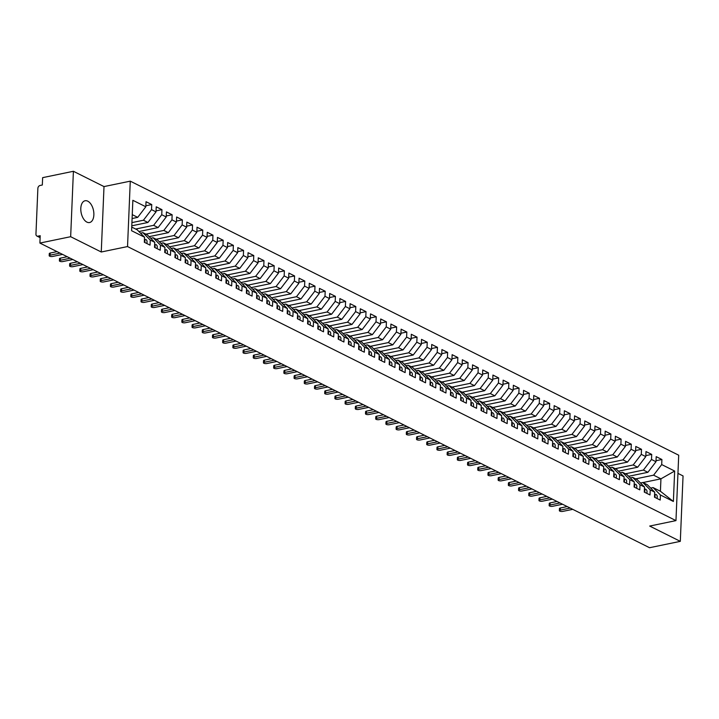 <?xml version="1.0" encoding="UTF-8"?>
<svg xmlns="http://www.w3.org/2000/svg" width="719" height="719" viewBox="0 0 719 719"><rect width="100%" height="100%" fill="white"/><g stroke="black" fill="none" stroke-linecap="round" stroke-linejoin="round"><path stroke-width="1.08" d="M86.891 222.108A11.118 6.273 78.3 0 0 89.587 222.531A11.118 6.273 78.3 0 0 93.812 212.662A11.118 6.273 78.3 0 0 87.772 201.176A11.118 6.273 78.3 0 0 85.076 200.754A11.118 6.273 78.3 0 0 80.852 210.622A11.118 6.273 78.3 0 0 86.891 222.108M73.401 171.284L70.66 236.704L101.262 252.001L104.003 186.581L73.401 171.284L42.637 177.647L42.322 185.008L40.075 185.475A2.606 1.968 -63.4 0 0 37.873 188.36L35.95 234.151A2.606 1.968 -63.4 0 0 36.894 236.048A2.606 1.968 -63.4 0 0 37.954 236.174L40.201 235.706L39.896 243.067L649.545 547.716L680.309 541.353L683.05 475.933L677.945 473.381M104.003 186.581L130.274 181.152L678.709 455.208L675.968 520.619L127.533 246.563L130.274 181.152M673.379 501.467L660.428 494.987L653.077 487.59L660.419 491.266L673.379 501.467L674.656 471.044L661.696 464.573L661.911 459.504L656.195 456.646L655.989 461.715L651.495 459.477L651.711 454.408L645.995 451.55L645.779 456.619L641.294 454.372L641.501 449.303L635.794 446.454L635.578 451.523L631.093 449.276L631.3 444.207L625.584 441.349L625.377 446.418L620.883 444.18L621.099 439.111L615.383 436.253L615.167 441.322L610.683 439.075L610.898 434.006L605.182 431.157L604.967 436.226L600.482 433.979L600.689 428.91L594.981 426.052L594.766 431.121L590.272 428.884L590.488 423.815L584.772 420.957L584.565 426.025L580.071 423.779L580.287 418.71L574.571 415.861L574.355 420.93L569.87 418.683L570.077 413.614L564.37 410.756L564.154 415.825L559.67 413.587L559.876 408.518L554.16 405.66L553.954 410.729L549.46 408.482L549.676 403.413L543.959 400.564L543.744 405.633L539.259 403.386L539.475 398.317L533.759 395.459L533.543 400.528L529.058 398.29L529.265 393.221L523.558 390.363L523.342 395.432L518.848 393.185L519.064 388.116L513.348 385.267L513.141 390.336L508.648 388.089L508.863 383.02L503.147 380.162L502.932 385.231L498.447 382.993L498.653 377.924L492.946 375.066L492.731 380.135L488.237 377.897L488.453 372.819L482.737 369.97L482.53 375.039L478.036 372.793L478.252 367.724L472.536 364.866L472.32 369.943L467.835 367.697L468.051 362.628L462.335 359.77L462.119 364.839L457.635 362.601L457.841 357.532L452.134 354.674L451.918 359.743L447.425 357.496L447.64 352.427L441.924 349.569L441.718 354.647L437.224 352.4L437.44 347.331L431.724 344.473L431.508 349.542L427.023 347.304L427.23 342.235L421.523 339.377L421.307 344.446L416.813 342.199L417.029 337.13L411.313 334.281L411.106 339.35L406.612 337.103L406.828 332.034L401.112 329.176L400.896 334.245L396.412 332.007L396.627 326.938L390.911 324.08L390.696 329.149L386.211 326.902L386.418 321.833L380.702 318.984L380.495 324.053L376.001 321.806L376.217 316.737L370.501 313.879L370.294 318.948L365.8 316.711L366.016 311.642L360.3 308.784L360.084 313.852L355.599 311.606L355.806 306.537L350.099 303.688L349.883 308.757L345.39 306.51L345.605 301.441L339.889 298.583L339.683 303.652L335.189 301.414L335.405 296.345L329.688 293.487L329.473 298.556L324.988 296.309L325.204 291.24L319.488 288.391L319.272 293.46L314.787 291.213L314.994 286.144L309.278 283.286L309.071 288.355L304.577 286.117L304.793 281.048L299.077 278.19L298.87 283.259L294.377 281.021L294.592 275.943L288.876 273.094L288.661 278.163L284.176 275.916L284.382 270.847L278.675 267.989L278.46 273.067L273.966 270.82L274.182 265.751L268.466 262.893L268.259 267.962L263.765 265.724L263.981 260.655L258.265 257.797L258.049 262.866L253.564 260.62L253.78 255.551L248.064 252.693L247.848 257.77L243.364 255.524L243.57 250.455L237.854 247.597L237.647 252.666L233.154 250.428L233.369 245.359L227.653 242.501L227.447 247.57L222.953 245.323L223.169 240.254L217.453 237.405L217.237 242.474L212.752 240.227L212.959 235.158L207.252 232.3L207.036 237.369L202.542 235.131L202.758 230.062L197.042 227.204L196.835 232.273L192.341 230.026L192.557 224.957L186.841 222.108L186.625 227.177L182.141 224.93L182.356 219.861L176.64 217.003L176.425 222.072L171.94 219.834L172.147 214.765L166.431 211.907L166.224 216.976L161.73 214.729L161.946 209.66L156.23 206.811L156.023 211.88L151.529 209.633L151.745 204.564L146.029 201.706L145.813 206.775L137.715 217.372L132.26 214.648M145.813 206.775L132.853 200.304L131.586 230.718L144.537 237.198L144.33 242.267L150.046 245.125L150.253 240.056L154.747 242.294L154.531 247.363L160.247 250.221L160.454 245.152L164.948 247.399L164.732 252.468L170.448 255.317L170.664 250.248L175.148 252.495L174.942 257.564L180.649 260.422L180.864 255.353L185.358 257.591L185.143 262.66L190.859 265.518L191.065 260.449L195.559 262.687L195.343 267.765L201.059 270.614L201.275 265.545L205.76 267.792L205.544 272.861L211.26 275.719L211.476 270.641L215.961 272.887L215.754 277.956L221.47 280.814L221.677 275.745L226.17 277.983L225.955 283.052L231.671 285.91L231.878 280.841L236.371 283.088L236.156 288.157L241.872 291.015L242.087 285.937L246.572 288.184L246.365 293.253L252.072 296.111L252.288 291.042L256.782 293.28L256.566 298.349L262.282 301.207L262.489 296.138L266.983 298.385L266.767 303.454L272.483 306.303L272.699 301.234L277.183 303.481L276.968 308.55L282.684 311.408L282.9 306.339L287.384 308.577L287.178 313.646L292.894 316.504L293.1 311.435L297.594 313.682L297.378 318.751L303.094 321.6L303.301 316.531L307.795 318.778L307.579 323.847L313.295 326.705L313.511 321.636L317.996 323.874L317.789 328.942L323.496 331.801L323.712 326.732L328.206 328.978L327.99 334.047L333.706 336.896L333.913 331.827L338.406 334.074L338.191 339.143L343.907 342.001L344.122 336.932L348.607 339.17L348.391 344.239L354.108 347.097L354.323 342.028L358.808 344.275L358.601 349.344L364.317 352.193L364.524 347.124L369.018 349.371L368.802 354.44L374.518 357.298L374.725 352.229L379.219 354.467L379.003 359.536L384.719 362.394L384.935 357.325L389.419 359.563L389.213 364.641L394.92 367.49L395.135 362.421L399.629 364.668L399.413 369.737L405.13 372.595L405.336 367.517L409.83 369.764L409.614 374.833L415.33 377.691L415.546 372.622L420.031 374.86L419.824 379.938L425.531 382.787L425.747 377.718L430.232 379.965L430.025 385.033L435.741 387.892L435.948 382.814L440.441 385.06L440.226 390.129L445.942 392.987L446.148 387.918L450.642 390.156L450.427 395.225L456.143 398.083L456.358 393.014L460.843 395.261L460.636 400.33L466.343 403.179L466.559 398.11L471.053 400.357L470.837 405.426L476.553 408.284L476.76 403.215L481.254 405.453L481.038 410.522L486.754 413.38L486.97 408.311L491.454 410.558L491.248 415.627L496.955 418.476L497.171 413.407L501.655 415.654L501.449 420.723L507.165 423.581L507.371 418.512L511.865 420.75L511.649 425.819L517.365 428.677L517.581 423.608L522.066 425.855L521.85 430.924L527.566 433.773L527.782 428.704L532.267 430.951L532.06 436.02L537.767 438.878L537.983 433.809L542.477 436.047L542.261 441.115L547.977 443.974L548.184 438.905L552.677 441.151L552.462 446.22L558.178 449.069L558.393 444L562.878 446.247L562.671 451.316L568.378 454.174L568.594 449.105L573.079 451.343L572.872 456.412L578.588 459.27L578.795 454.201L583.289 456.439L583.073 461.517L588.789 464.366L589.005 459.297L593.49 461.544L593.274 466.613L598.99 469.471L599.206 464.393L603.69 466.64L603.484 471.709L609.191 474.567L609.406 469.498L613.9 471.736L613.684 476.814L619.401 479.663L619.607 474.594L624.101 476.841L623.885 481.91L629.601 484.768L629.817 479.69L634.302 481.937L634.095 487.006L639.802 489.864L640.018 484.795L644.503 487.033L644.296 492.102L650.012 494.96L650.219 489.891L654.712 492.138L654.497 497.206L660.213 500.056L660.428 494.987M131.919 222.611L143.423 220.23L147.916 222.468L131.784 225.811M151.529 209.633L143.423 220.23M156.023 211.88L147.916 222.468M131.739 227.078L137.194 229.801L144.537 237.198M135.675 229.037L153.632 225.326L158.117 227.572L138.92 231.545M161.73 214.729L153.632 225.326M166.224 216.976L158.117 227.572M150.253 240.056L142.901 232.659L140.52 233.154M142.901 232.659L147.395 234.897L154.747 242.294M145.876 234.142L163.833 230.422L168.327 232.668L149.121 236.641M171.94 219.834L163.833 230.422M176.425 222.072L168.327 232.668M160.454 245.152L153.111 237.755L150.72 238.25M153.111 237.755L157.596 240.002L164.948 247.399M156.077 239.238L174.034 235.526L178.528 237.764L159.33 241.737M182.141 224.93L174.034 235.526M186.625 227.177L178.528 237.764M170.664 250.248L163.312 242.851L160.93 243.346M163.312 242.851L167.806 245.098L175.148 252.495M166.278 244.334L184.244 240.622L188.729 242.869L169.531 246.833M192.341 230.026L184.244 240.622M196.835 232.273L188.729 242.869M180.864 255.353L173.513 247.956L171.131 248.441M173.513 247.956L178.006 250.194L185.358 257.591M176.488 249.439L194.445 245.718L198.929 247.965L179.732 251.938M202.542 235.131L194.445 245.718M207.036 237.369L198.929 247.965M191.065 260.449L183.722 253.052L181.332 253.546M183.722 253.052L188.207 255.299L195.559 262.687M186.688 254.535L204.645 250.823L209.139 253.061L189.942 257.034M212.752 240.227L204.645 250.823M217.237 242.474L209.139 253.061M201.275 265.545L193.923 258.148L191.533 258.642M193.923 258.148L198.408 260.395L205.76 267.792M196.889 259.631L214.846 255.919L219.34 258.166L200.143 262.129M222.953 245.323L214.846 255.919M227.447 247.57L219.34 258.166M211.476 270.641L204.124 263.253L201.742 263.738M204.124 263.253L208.618 265.491L215.961 272.887M207.099 264.736L225.056 261.015L229.541 263.262L210.343 267.234M233.154 250.428L225.056 261.015M237.647 252.666L229.541 263.262M221.677 275.745L214.334 268.349L211.943 268.843M214.334 268.349L218.819 270.587L226.17 277.983M217.3 269.832L235.257 266.12L239.751 268.358L220.544 272.33M243.364 255.524L235.257 266.12M247.848 257.77L239.751 268.358M231.878 280.841L224.535 273.445L222.144 273.939M224.535 273.445L229.019 275.692L236.371 283.088M227.501 274.928L245.458 271.216L249.951 273.454L230.754 277.426M253.564 260.62L245.458 271.216M258.049 262.866L249.951 273.454M242.087 285.937L234.736 278.541L232.354 279.035M234.736 278.541L239.229 280.787L246.572 288.184M237.701 280.033L255.667 276.312L260.152 278.559L240.955 282.531M263.765 265.724L255.667 276.312M268.259 267.962L260.152 278.559M252.288 291.042L244.936 283.646L242.555 284.14M244.936 283.646L249.43 285.883L256.782 293.28M247.911 285.128L265.868 281.417L270.353 283.654L251.156 287.627M273.966 270.82L265.868 281.417M278.46 273.067L270.353 283.654M262.489 296.138L255.146 288.741L252.755 289.236M255.146 288.741L259.631 290.988L266.983 298.385M258.112 290.224L276.069 286.513L280.563 288.75L261.365 292.723M284.176 275.916L276.069 286.513M288.661 278.163L280.563 288.75M272.699 301.234L265.347 293.837L262.956 294.332M265.347 293.837L269.832 296.084L277.183 303.481M268.313 295.32L286.27 291.608L290.764 293.855L271.566 297.828M294.377 281.021L286.27 291.608M298.87 283.259L290.764 293.855M282.9 306.339L275.548 298.942L273.166 299.437M275.548 298.942L280.042 301.18L287.384 308.577M278.523 300.425L296.48 296.704L300.964 298.951L281.767 302.924M304.577 286.117L296.48 296.704M309.071 288.355L300.964 298.951M293.1 311.435L285.758 304.038L283.367 304.532M285.758 304.038L290.242 306.285L297.594 313.682M288.723 305.521L306.68 301.809L311.174 304.047L291.968 308.02M314.787 291.213L306.68 301.809M319.272 293.46L311.174 304.047M303.301 316.531L295.958 309.134L293.568 309.628M295.958 309.134L300.443 311.381L307.795 318.778M298.924 310.617L316.881 306.905L321.375 309.152L302.178 313.125M324.988 296.309L316.881 306.905M329.473 298.556L321.375 309.152M313.511 321.636L306.159 314.239L303.778 314.733M306.159 314.239L310.653 316.477L317.996 323.874M309.125 315.722L327.091 312.001L331.576 314.248L312.379 318.22M335.189 301.414L327.091 312.001M339.683 303.652L331.576 314.248M323.712 326.732L316.36 319.335L313.978 319.829M316.36 319.335L320.854 321.582L328.206 328.978M319.335 320.818L337.292 317.106L341.777 319.344L322.579 323.316M345.39 306.51L337.292 317.106M349.883 308.757L341.777 319.344M333.913 331.827L326.57 324.431L324.179 324.925M326.57 324.431L331.055 326.678L338.406 334.074M329.536 325.914L347.493 322.202L351.986 324.449L332.789 328.421M355.599 311.606L347.493 322.202M360.084 313.852L351.986 324.449M344.122 336.932L336.771 329.536L334.38 330.03M336.771 329.536L341.255 331.774L348.607 339.17M339.736 331.019L357.694 327.298L362.187 329.545L342.99 333.517M365.8 316.711L357.694 327.298M370.294 318.948L362.187 329.545M354.323 342.028L346.971 334.632L344.59 335.126M346.971 334.632L351.465 336.878L358.808 344.275M349.946 336.115L367.903 332.403L372.388 334.641L353.191 338.613M376.001 321.806L367.903 332.403M380.495 324.053L372.388 334.641M364.524 347.124L357.181 339.728L354.791 340.222M357.181 339.728L361.666 341.974L369.018 349.371M360.147 341.21L378.104 337.499L382.598 339.745L363.392 343.709M386.211 326.902L378.104 337.499M390.696 329.149L382.598 339.745M374.725 352.229L367.382 344.832L364.991 345.327M367.382 344.832L371.867 347.07L379.219 354.467M370.348 346.315L388.305 342.595L392.799 344.841L373.601 348.814M396.412 332.007L388.305 342.595M400.896 334.245L392.799 344.841M384.935 357.325L377.583 349.928L375.201 350.423M377.583 349.928L382.077 352.175L389.419 359.563M380.549 351.411L398.515 347.699L403 349.937L383.802 353.91M406.612 337.103L398.515 347.699M411.106 339.35L403 349.937M395.135 362.421L387.784 355.024L385.402 355.519M387.784 355.024L392.277 357.271L399.629 364.668M390.759 356.507L408.716 352.795L413.2 355.042L394.003 359.006M416.813 342.199L408.716 352.795M421.307 344.446L413.2 355.042M405.336 367.517L397.993 360.129L395.603 360.614M397.993 360.129L402.478 362.367L409.83 369.764M400.959 361.612L418.916 357.891L423.41 360.138L404.213 364.111M427.023 347.304L418.916 357.891M431.508 349.542L423.41 360.138M415.546 372.622L408.194 365.225L405.804 365.719M408.194 365.225L412.688 367.463L420.031 374.86M411.16 366.708L429.126 362.996L433.611 365.234L414.414 369.207M437.224 352.4L429.126 362.996M441.718 354.647L433.611 365.234M425.747 377.718L418.395 370.321L416.013 370.815M418.395 370.321L422.889 372.568L430.232 379.965M421.37 371.804L439.327 368.092L443.812 370.33L424.614 374.302M447.425 357.496L439.327 368.092M451.918 359.743L443.812 370.33M435.948 382.814L428.605 375.417L426.214 375.911M428.605 375.417L433.09 377.664L440.441 385.06M431.571 376.909L449.528 373.188L454.022 375.435L434.815 379.407M457.635 362.601L449.528 373.188M462.119 364.839L454.022 375.435M446.148 387.918L438.806 380.522L436.415 381.016M438.806 380.522L443.29 382.76L450.642 390.156M441.772 382.005L459.729 378.293L464.222 380.531L445.025 384.503M467.835 367.697L459.729 378.293M472.32 369.943L464.222 380.531M456.358 393.014L449.007 385.618L446.625 386.112M449.007 385.618L453.5 387.865L460.843 395.261M451.972 387.101L469.938 383.389L474.423 385.627L455.226 389.599M478.036 372.793L469.938 383.389M482.53 375.039L474.423 385.627M466.559 398.11L459.207 390.714L456.826 391.208M459.207 390.714L463.701 392.96L471.053 400.357M462.182 392.197L480.139 388.485L484.624 390.732L465.427 394.704M488.237 377.897L480.139 388.485M492.731 380.135L484.624 390.732M476.76 403.215L469.417 395.818L467.026 396.313M469.417 395.818L473.902 398.056L481.254 405.453M472.383 397.301L490.34 393.581L494.834 395.827L475.636 399.8M498.447 382.993L490.34 393.581M502.932 385.231L494.834 395.827M486.97 408.311L479.618 400.914L477.227 401.409M479.618 400.914L484.112 403.161L491.454 410.558M482.584 402.397L500.55 398.686L505.035 400.923L485.837 404.896M508.648 388.089L500.55 398.686M513.141 390.336L505.035 400.923M497.171 413.407L489.819 406.01L487.437 406.505M489.819 406.01L494.312 408.257L501.655 415.654M492.794 407.493L510.751 403.781L515.235 406.028L496.038 410.001M518.848 393.185L510.751 403.781M523.342 395.432L515.235 406.028M507.371 418.512L500.029 411.115L497.638 411.61M500.029 411.115L504.513 413.353L511.865 420.75M502.994 412.598L520.951 408.877L525.445 411.124L506.239 415.097M529.058 398.29L520.951 408.877M533.543 400.528L525.445 411.124M517.581 423.608L510.229 416.211L507.839 416.705M510.229 416.211L514.714 418.458L522.066 425.855M513.195 417.694L531.152 413.982L535.646 416.22L516.449 420.193M539.259 403.386L531.152 413.982M543.744 405.633L535.646 416.22M527.782 428.704L520.43 421.307L518.048 421.801M520.43 421.307L524.924 423.554L532.267 430.951M523.396 422.79L541.362 419.078L545.847 421.325L526.65 425.297M549.46 408.482L541.362 419.078M553.954 410.729L545.847 421.325M537.983 433.809L530.631 426.412L528.249 426.906M530.631 426.412L535.125 428.65L542.477 436.047M533.606 427.895L551.563 424.174L556.048 426.421L536.85 430.393M559.67 413.587L551.563 424.174M564.154 415.825L556.048 426.421M548.184 438.905L540.841 431.508L538.45 432.002M540.841 431.508L545.326 433.755L552.677 441.151M543.807 432.991L561.764 429.279L566.257 431.517L547.06 435.489M569.87 418.683L561.764 429.279M574.355 420.93L566.257 431.517M558.393 444L551.042 436.604L548.651 437.098M551.042 436.604L555.535 438.851L562.878 446.247M554.007 438.087L571.973 434.375L576.458 436.622L557.261 440.585M580.071 423.779L571.973 434.375M584.565 426.025L576.458 436.622M568.594 449.105L561.242 441.709L558.861 442.203M561.242 441.709L565.736 443.947L573.079 451.343M564.217 443.192L582.174 439.471L586.659 441.718L567.462 445.69M590.272 428.884L582.174 439.471M594.766 431.121L586.659 441.718M578.795 454.201L571.452 446.805L569.062 447.299M571.452 446.805L575.937 449.051L583.289 456.439M574.418 448.288L592.375 444.576L596.869 446.814L577.663 450.786M600.482 433.979L592.375 444.576M604.967 436.226L596.869 446.814M589.005 459.297L581.653 451.9L579.262 452.395M581.653 451.9L586.138 454.147L593.49 461.544M584.619 453.383L602.576 449.672L607.07 451.918L587.872 455.882M610.683 439.075L602.576 449.672M615.167 441.322L607.07 451.918M599.206 464.393L591.854 457.005L589.472 457.491M591.854 457.005L596.348 459.243L603.69 466.64M594.82 458.488L612.786 454.768L617.27 457.014L598.073 460.987M620.883 444.18L612.786 454.768M625.377 446.418L617.27 457.014M609.406 469.498L602.055 462.101L599.673 462.596M602.055 462.101L606.548 464.339L613.9 471.736M605.03 463.584L622.987 459.872L627.48 462.11L608.274 466.083M631.093 449.276L622.987 459.872M635.578 451.523L627.48 462.11M619.607 474.594L612.264 467.197L609.874 467.692M612.264 467.197L616.749 469.444L624.101 476.841M615.23 468.68L633.187 464.968L637.681 467.215L618.484 471.179M641.294 454.372L633.187 464.968M645.779 456.619L637.681 467.215M629.817 479.69L622.465 472.293L620.075 472.787M622.465 472.293L626.959 474.54L634.302 481.937M625.431 473.785L643.397 470.064L647.882 472.311L628.685 476.284M651.495 459.477L643.397 470.064M655.989 461.715L647.882 472.311M640.018 484.795L632.666 477.398L630.284 477.892M632.666 477.398L637.16 479.636L644.503 487.033M635.641 478.881L653.598 475.169L660.941 478.836L642.984 482.548M661.696 464.573L653.598 475.169M674.656 471.044L660.941 478.836L660.419 491.266M650.219 489.891L642.876 482.494L640.485 482.988M642.876 482.494L647.361 484.741L654.712 492.138M70.66 236.704L39.896 243.067M675.968 520.619L649.697 526.056L680.309 541.353M101.262 252.001L127.533 246.563M132.089 218.531L137.715 217.372M653.077 487.59L650.686 488.084M661.911 459.504L656.025 460.717M651.711 454.408L645.824 455.621M641.501 449.303L635.623 450.525M631.3 444.207L625.413 445.421M621.099 439.111L615.212 440.325M610.898 434.006L605.012 435.229M600.689 428.91L594.811 430.124M590.488 423.815L584.601 425.028M580.287 418.71L574.4 419.932M570.077 413.614L564.199 414.827M559.876 408.518L553.99 409.731M549.676 403.413L543.789 404.635M539.475 398.317L533.588 399.53M529.265 393.221L523.387 394.434M519.064 388.116L513.177 389.339M508.863 383.02L502.976 384.243M498.653 377.924L492.776 379.138M488.453 372.819L482.566 374.042M478.252 367.724L472.365 368.946M468.051 362.628L462.164 363.841M457.841 357.532L451.963 358.745M447.64 352.427L441.754 353.649M437.44 347.331L431.553 348.544M427.23 342.235L421.352 343.448M417.029 337.13L411.142 338.352M406.828 332.034L400.941 333.248M396.627 326.938L390.741 328.152M386.418 321.833L380.54 323.056M376.217 316.737L370.33 317.951M366.016 311.642L360.129 312.855M355.806 306.537L349.928 307.759M345.605 301.441L339.719 302.654M335.405 296.345L329.518 297.558M325.204 291.24L319.317 292.462M314.994 286.144L309.107 287.366M304.793 281.048L298.906 282.261M294.592 275.943L288.705 277.166M284.382 270.847L278.505 272.07M274.182 265.751L268.295 266.965M263.981 260.655L258.094 261.869M253.78 255.551L247.893 256.773M243.57 250.455L237.683 251.668M233.369 245.359L227.483 246.572M223.169 240.254L217.282 241.476M212.959 235.158L207.081 236.371M202.758 230.062L196.871 231.275M192.557 224.957L186.67 226.179M182.356 219.861L176.47 221.075M172.147 214.765L166.26 215.979M161.946 209.66L156.059 210.883M151.745 204.564L145.858 205.778M656.923 498.411A3.478 2.624 -63.4 0 0 657.247 496.973A3.478 2.624 -63.4 0 0 655.989 494.438A3.478 2.624 -63.4 0 0 655.836 494.375L655.989 494.438M654.632 494.061A3.478 2.624 116.6 0 1 655.099 495.894A3.478 2.624 116.6 0 1 654.775 497.341M559.364 510.661L559.454 508.54A2.175 0.728 2.4 0 1 560.344 507.991L560.254 510.113A2.175 0.728 -177.6 0 0 559.364 510.661A2.175 0.728 -177.6 0 0 560.532 511.362A2.175 0.728 -177.6 0 0 562.806 511.389L572.746 509.34M560.344 507.991L567.21 506.571M560.254 510.113L570.194 508.063M646.714 493.315A3.478 2.624 -63.4 0 0 647.037 491.868A3.478 2.624 -63.4 0 0 645.788 489.342A3.478 2.624 -63.4 0 0 645.626 489.271L644.44 488.677M644.422 488.965A3.478 2.624 116.6 0 1 644.898 490.798A3.478 2.624 116.6 0 1 644.575 492.245M549.154 505.565L549.244 503.435A2.175 0.728 2.4 0 1 550.143 502.896L550.053 505.017A2.175 0.728 -177.6 0 0 549.154 505.565A2.175 0.728 -177.6 0 0 550.332 506.266A2.175 0.728 -177.6 0 0 552.605 506.293L562.537 504.235M550.143 502.896L557.009 501.476M550.053 505.017L559.993 502.958M636.513 488.219A3.478 2.624 -63.4 0 0 636.836 486.772A3.478 2.624 -63.4 0 0 635.578 484.246A3.478 2.624 -63.4 0 0 635.425 484.175L635.578 484.246M634.221 483.869A3.478 2.624 116.6 0 1 634.697 485.702A3.478 2.624 116.6 0 1 634.374 487.149M538.953 500.469L539.043 498.339A2.175 0.728 2.4 0 1 539.942 497.791L539.852 499.921A2.175 0.728 -177.6 0 0 538.953 500.469A2.175 0.728 -177.6 0 0 540.122 501.17A2.175 0.728 -177.6 0 0 542.396 501.197L552.336 499.139M539.942 497.791L546.799 496.371M539.852 499.921L549.783 497.863M626.312 483.114A3.478 2.624 -63.4 0 0 626.635 481.676A3.478 2.624 -63.4 0 0 625.377 479.142A3.478 2.624 -63.4 0 0 625.224 479.079L625.377 479.142M624.02 478.764A3.478 2.624 116.6 0 1 624.487 480.598A3.478 2.624 116.6 0 1 624.164 482.045M528.753 495.364L528.842 493.243A2.175 0.728 2.4 0 1 529.732 492.695L529.642 494.816A2.175 0.728 -177.6 0 0 528.753 495.364A2.175 0.728 -177.6 0 0 529.921 496.065A2.175 0.728 -177.6 0 0 532.195 496.092L542.135 494.043M529.732 492.695L536.599 491.275M529.642 494.816L539.583 492.767M616.102 478.018A3.478 2.624 -63.4 0 0 616.435 476.571A3.478 2.624 -63.4 0 0 615.176 474.046A3.478 2.624 -63.4 0 0 615.015 473.974L615.176 474.046M613.819 473.668A3.478 2.624 116.6 0 1 614.287 475.502A3.478 2.624 116.6 0 1 613.963 476.949M518.552 490.268L518.633 488.138A2.175 0.728 2.4 0 1 519.531 487.599L519.442 489.72A2.175 0.728 -177.6 0 0 518.552 490.268A2.175 0.728 -177.6 0 0 519.72 490.969A2.175 0.728 -177.6 0 0 521.994 490.996L531.934 488.938M519.531 487.599L526.398 486.179M519.442 489.72L529.382 487.662M605.901 472.922A3.478 2.624 -63.4 0 0 606.225 471.475A3.478 2.624 -63.4 0 0 604.967 468.95A3.478 2.624 -63.4 0 0 604.814 468.878L604.967 468.95M603.609 468.572A3.478 2.624 116.6 0 1 604.086 470.406A3.478 2.624 116.6 0 1 603.762 471.853M508.342 485.172L508.432 483.042A2.175 0.728 2.4 0 1 509.331 482.494L509.241 484.624A2.175 0.728 -177.6 0 0 508.342 485.172A2.175 0.728 -177.6 0 0 509.519 485.873A2.175 0.728 -177.6 0 0 511.793 485.9L521.724 483.842M509.331 482.494L516.197 481.074M509.241 484.624L519.172 482.566M595.7 467.817A3.478 2.624 -63.4 0 0 596.024 466.379A3.478 2.624 -63.4 0 0 594.766 463.845A3.478 2.624 -63.4 0 0 594.613 463.782L594.766 463.845M593.409 463.467A3.478 2.624 116.6 0 1 593.885 465.301A3.478 2.624 116.6 0 1 593.552 466.748M498.141 480.067L498.231 477.946A2.175 0.728 2.4 0 1 499.121 477.398L499.04 479.528A2.175 0.728 -177.6 0 0 498.141 480.067A2.175 0.728 -177.6 0 0 499.31 480.768A2.175 0.728 -177.6 0 0 501.583 480.795L511.524 478.746M499.121 477.398L505.987 475.978M499.04 479.528L508.971 477.47M585.491 462.721A3.478 2.624 -63.4 0 0 585.823 461.274A3.478 2.624 -63.4 0 0 584.565 458.749A3.478 2.624 -63.4 0 0 584.412 458.677L584.565 458.749M583.208 458.371A3.478 2.624 116.6 0 1 583.675 460.205A3.478 2.624 116.6 0 1 583.352 461.652M487.94 474.971L488.03 472.841A2.175 0.728 2.4 0 1 488.92 472.302L488.83 474.423A2.175 0.728 -177.6 0 0 487.94 474.971A2.175 0.728 -177.6 0 0 489.109 475.672A2.175 0.728 -177.6 0 0 491.383 475.699L501.323 473.641M488.92 472.302L495.786 470.882M488.83 474.423L498.77 472.365M575.29 457.626A3.478 2.624 -63.4 0 0 575.613 456.179A3.478 2.624 -63.4 0 0 574.364 453.653A3.478 2.624 -63.4 0 0 574.202 453.581L574.364 453.653M572.998 453.276A3.478 2.624 116.6 0 1 573.474 455.109A3.478 2.624 116.6 0 1 573.151 456.556M477.731 469.875L477.82 467.745A2.175 0.728 2.4 0 1 478.719 467.197L478.629 469.327A2.175 0.728 -177.6 0 0 477.731 469.875A2.175 0.728 -177.6 0 0 478.908 470.577A2.175 0.728 -177.6 0 0 481.182 470.603L491.113 468.545M478.719 467.197L485.586 465.777M478.629 469.327L488.569 467.269M565.089 452.53A3.478 2.624 -63.4 0 0 565.413 451.083A3.478 2.624 -63.4 0 0 564.154 448.548A3.478 2.624 -63.4 0 0 564.002 448.485L564.154 448.548M562.797 448.171A3.478 2.624 116.6 0 1 563.274 450.013A3.478 2.624 116.6 0 1 562.95 451.451M467.53 464.771L467.62 462.65A2.175 0.728 2.4 0 1 468.518 462.101L468.429 464.231A2.175 0.728 -177.6 0 0 467.53 464.771A2.175 0.728 -177.6 0 0 468.698 465.472A2.175 0.728 -177.6 0 0 470.972 465.499L480.912 463.449M468.518 462.101L475.376 460.681M468.429 464.231L478.36 462.173M554.888 447.425A3.478 2.624 -63.4 0 0 555.212 445.978A3.478 2.624 -63.4 0 0 553.954 443.452A3.478 2.624 -63.4 0 0 553.801 443.38L553.954 443.452M552.596 443.075A3.478 2.624 116.6 0 1 553.064 444.908A3.478 2.624 116.6 0 1 552.74 446.355M457.329 459.675L457.419 457.545A2.175 0.728 2.4 0 1 458.309 457.005L458.219 459.126A2.175 0.728 -177.6 0 0 457.329 459.675A2.175 0.728 -177.6 0 0 458.497 460.376A2.175 0.728 -177.6 0 0 460.771 460.403L470.711 458.345M458.309 457.005L465.175 455.585M458.219 459.126L468.159 457.077M544.678 442.329A3.478 2.624 -63.4 0 0 545.002 440.882A3.478 2.624 -63.4 0 0 543.753 438.356A3.478 2.624 -63.4 0 0 543.591 438.284L543.753 438.356M542.396 437.979A3.478 2.624 116.6 0 1 542.863 439.812A3.478 2.624 116.6 0 1 542.539 441.259M447.128 454.579L447.209 452.449A2.175 0.728 2.4 0 1 448.108 451.9L448.018 454.031A2.175 0.728 -177.6 0 0 447.128 454.579A2.175 0.728 -177.6 0 0 448.297 455.28A2.175 0.728 -177.6 0 0 450.57 455.307L460.511 453.249M448.108 451.9L454.974 450.48M448.018 454.031L457.958 451.972M534.478 437.233A3.478 2.624 -63.4 0 0 534.801 435.786A3.478 2.624 -63.4 0 0 533.543 433.26A3.478 2.624 -63.4 0 0 533.39 433.189L532.204 432.595M532.186 432.874A3.478 2.624 116.6 0 1 532.662 434.716A3.478 2.624 116.6 0 1 532.339 436.154M436.918 449.474L437.008 447.353A2.175 0.728 2.4 0 1 437.907 446.805L437.817 448.935A2.175 0.728 -177.6 0 0 436.918 449.474A2.175 0.728 -177.6 0 0 438.096 450.175A2.175 0.728 -177.6 0 0 440.37 450.202L450.301 448.153M437.907 446.805L444.773 445.385M437.817 448.935L447.748 446.876M524.277 432.128A3.478 2.624 -63.4 0 0 524.6 430.681A3.478 2.624 -63.4 0 0 523.342 428.156A3.478 2.624 -63.4 0 0 523.189 428.084L523.342 428.156M521.985 427.778A3.478 2.624 116.6 0 1 522.461 429.611A3.478 2.624 116.6 0 1 522.129 431.058M426.718 444.378L426.807 442.257A2.175 0.728 2.4 0 1 427.697 441.709L427.607 443.83A2.175 0.728 -177.6 0 0 426.718 444.378A2.175 0.728 -177.6 0 0 427.886 445.079A2.175 0.728 -177.6 0 0 430.16 445.106L440.1 443.048M427.697 441.709L434.564 440.289M427.607 443.83L437.547 441.781M514.067 427.032A3.478 2.624 -63.4 0 0 514.4 425.585A3.478 2.624 -63.4 0 0 513.141 423.06A3.478 2.624 -63.4 0 0 512.989 422.988L511.793 422.395M511.784 422.682A3.478 2.624 116.6 0 1 512.252 424.516A3.478 2.624 116.6 0 1 511.928 425.963M416.517 439.282L416.607 437.152A2.175 0.728 2.4 0 1 417.496 436.604L417.406 438.734A2.175 0.728 -177.6 0 0 416.517 439.282A2.175 0.728 -177.6 0 0 417.685 439.983A2.175 0.728 -177.6 0 0 419.959 440.01L429.899 437.952M417.496 436.604L424.363 435.184M417.406 438.734L427.347 436.676M503.866 421.936A3.478 2.624 -63.4 0 0 504.19 420.489A3.478 2.624 -63.4 0 0 502.941 417.964A3.478 2.624 -63.4 0 0 502.779 417.892L502.941 417.964M501.574 417.577A3.478 2.624 116.6 0 1 502.051 419.42A3.478 2.624 116.6 0 1 501.727 420.867M406.307 434.177L406.397 432.056A2.175 0.728 2.4 0 1 407.296 431.508L407.206 433.638A2.175 0.728 -177.6 0 0 406.307 434.177A2.175 0.728 -177.6 0 0 407.484 434.878A2.175 0.728 -177.6 0 0 409.758 434.914L419.689 432.856M407.296 431.508L414.162 430.088M407.206 433.638L417.146 431.58M493.665 416.831A3.478 2.624 -63.4 0 0 493.989 415.384A3.478 2.624 -63.4 0 0 492.731 412.859A3.478 2.624 -63.4 0 0 492.578 412.787L491.392 412.194M491.374 412.481A3.478 2.624 116.6 0 1 491.85 414.315A3.478 2.624 116.6 0 1 491.517 415.762M396.106 429.081L396.196 426.96A2.175 0.728 2.4 0 1 397.095 426.412L397.005 428.533A2.175 0.728 -177.6 0 0 396.106 429.081A2.175 0.728 -177.6 0 0 397.274 429.782A2.175 0.728 -177.6 0 0 399.548 429.809L409.488 427.751M397.095 426.412L403.952 424.992M397.005 428.533L406.936 426.484M483.465 411.735A3.478 2.624 -63.4 0 0 483.788 410.288A3.478 2.624 -63.4 0 0 482.53 407.763A3.478 2.624 -63.4 0 0 482.377 407.691L482.53 407.763M481.173 407.385A3.478 2.624 116.6 0 1 481.64 409.219A3.478 2.624 116.6 0 1 481.317 410.666M385.905 423.985L385.995 421.855A2.175 0.728 2.4 0 1 386.885 421.307L386.795 423.437A2.175 0.728 -177.6 0 0 385.905 423.985A2.175 0.728 -177.6 0 0 387.074 424.686A2.175 0.728 -177.6 0 0 389.347 424.713L399.288 422.655M386.885 421.307L393.751 419.887M386.795 423.437L396.735 421.379M473.255 406.639A3.478 2.624 -63.4 0 0 473.578 405.192A3.478 2.624 -63.4 0 0 472.329 402.667A3.478 2.624 -63.4 0 0 472.167 402.595L472.329 402.667M470.972 402.289A3.478 2.624 116.6 0 1 471.439 404.123A3.478 2.624 116.6 0 1 471.116 405.57M375.704 418.889L375.785 416.759A2.175 0.728 2.4 0 1 376.684 416.211L376.594 418.341A2.175 0.728 -177.6 0 0 375.704 418.889A2.175 0.728 -177.6 0 0 376.873 419.59A2.175 0.728 -177.6 0 0 379.147 419.617L389.087 417.559M376.684 416.211L383.551 414.791M376.594 418.341L386.534 416.283M463.054 401.535A3.478 2.624 -63.4 0 0 463.378 400.088A3.478 2.624 -63.4 0 0 462.119 397.562A3.478 2.624 -63.4 0 0 461.966 397.499L462.119 397.562M460.762 397.185A3.478 2.624 116.6 0 1 461.239 399.018A3.478 2.624 116.6 0 1 460.915 400.465M365.495 413.784L365.585 411.663A2.175 0.728 2.4 0 1 366.483 411.115L366.393 413.236A2.175 0.728 -177.6 0 0 365.495 413.784A2.175 0.728 -177.6 0 0 366.672 414.486A2.175 0.728 -177.6 0 0 368.946 414.512L378.877 412.463M366.483 411.115L373.35 409.695M366.393 413.236L376.325 411.187M452.853 396.439A3.478 2.624 -63.4 0 0 453.177 394.992A3.478 2.624 -63.4 0 0 451.918 392.466A3.478 2.624 -63.4 0 0 451.766 392.394L451.918 392.466M450.561 392.089A3.478 2.624 116.6 0 1 451.029 393.922A3.478 2.624 116.6 0 1 450.705 395.369M355.294 408.689L355.384 406.559A2.175 0.728 2.4 0 1 356.273 406.019L356.184 408.14A2.175 0.728 -177.6 0 0 355.294 408.689A2.175 0.728 -177.6 0 0 356.462 409.39A2.175 0.728 -177.6 0 0 358.736 409.417L368.676 407.358M356.273 406.019L363.14 404.599M356.184 408.14L366.124 406.082M442.643 391.343A3.478 2.624 -63.4 0 0 442.976 389.896A3.478 2.624 -63.4 0 0 441.718 387.37A3.478 2.624 -63.4 0 0 441.565 387.298L441.718 387.37M440.361 386.993A3.478 2.624 116.6 0 1 440.828 388.826A3.478 2.624 116.6 0 1 440.504 390.273M345.093 403.593L345.183 401.463A2.175 0.728 2.4 0 1 346.073 400.914L345.983 403.044A2.175 0.728 -177.6 0 0 345.093 403.593A2.175 0.728 -177.6 0 0 346.261 404.294A2.175 0.728 -177.6 0 0 348.535 404.321L358.475 402.263M346.073 400.914L352.939 399.494M345.983 403.044L355.923 400.986M432.443 386.238A3.478 2.624 -63.4 0 0 432.766 384.8A3.478 2.624 -63.4 0 0 431.517 382.265A3.478 2.624 -63.4 0 0 431.355 382.202L431.517 382.265M430.151 381.888A3.478 2.624 116.6 0 1 430.627 383.721A3.478 2.624 116.6 0 1 430.304 385.168M334.883 398.488L334.973 396.367A2.175 0.728 2.4 0 1 335.872 395.818L335.782 397.94A2.175 0.728 -177.6 0 0 334.883 398.488A2.175 0.728 -177.6 0 0 336.061 399.189A2.175 0.728 -177.6 0 0 338.334 399.216L348.266 397.167M335.872 395.818L342.738 394.398M335.782 397.94L345.722 395.89M422.242 381.142A3.478 2.624 -63.4 0 0 422.565 379.695A3.478 2.624 -63.4 0 0 421.307 377.169A3.478 2.624 -63.4 0 0 421.154 377.098L419.959 376.504M419.95 376.792A3.478 2.624 116.6 0 1 420.426 378.625A3.478 2.624 116.6 0 1 420.094 380.072M324.682 393.392L324.772 391.262A2.175 0.728 2.4 0 1 325.671 390.723L325.581 392.844A2.175 0.728 -177.6 0 0 324.682 393.392A2.175 0.728 -177.6 0 0 325.851 394.093A2.175 0.728 -177.6 0 0 328.125 394.12L338.065 392.062M325.671 390.723L332.529 389.303M325.581 392.844L335.512 390.785M412.041 376.046A3.478 2.624 -63.4 0 0 412.364 374.599A3.478 2.624 -63.4 0 0 411.106 372.074A3.478 2.624 -63.4 0 0 410.953 372.002L411.106 372.074M409.749 371.696A3.478 2.624 116.6 0 1 410.216 373.529A3.478 2.624 116.6 0 1 409.893 374.976M314.482 388.296L314.571 386.166A2.175 0.728 2.4 0 1 315.461 385.618L315.371 387.748A2.175 0.728 -177.6 0 0 314.482 388.296A2.175 0.728 -177.6 0 0 315.65 388.997A2.175 0.728 -177.6 0 0 317.924 389.024L327.864 386.966M315.461 385.618L322.328 384.198M315.371 387.748L325.312 385.69M401.831 370.941A3.478 2.624 -63.4 0 0 402.155 369.503A3.478 2.624 -63.4 0 0 400.905 366.969A3.478 2.624 -63.4 0 0 400.744 366.906L400.905 366.969M399.548 366.591A3.478 2.624 116.6 0 1 400.016 368.425A3.478 2.624 116.6 0 1 399.692 369.872M304.281 383.191L304.362 381.07A2.175 0.728 2.4 0 1 305.26 380.522L305.171 382.652A2.175 0.728 -177.6 0 0 304.281 383.191A2.175 0.728 -177.6 0 0 305.449 383.892A2.175 0.728 -177.6 0 0 307.723 383.919L317.654 381.87M305.26 380.522L312.127 379.102M305.171 382.652L315.111 380.594M391.63 365.845A3.478 2.624 -63.4 0 0 391.954 364.398A3.478 2.624 -63.4 0 0 390.696 361.873A3.478 2.624 -63.4 0 0 390.543 361.801L390.696 361.873M389.339 361.495A3.478 2.624 116.6 0 1 389.815 363.329A3.478 2.624 116.6 0 1 389.491 364.776M294.071 378.095L294.161 375.965A2.175 0.728 2.4 0 1 295.06 375.426L294.97 377.547A2.175 0.728 -177.6 0 0 294.071 378.095A2.175 0.728 -177.6 0 0 295.248 378.796A2.175 0.728 -177.6 0 0 297.522 378.823L307.453 376.765M295.06 375.426L301.926 374.006M294.97 377.547L304.901 375.489M381.43 360.749A3.478 2.624 -63.4 0 0 381.753 359.302A3.478 2.624 -63.4 0 0 380.495 356.777A3.478 2.624 -63.4 0 0 380.342 356.705L379.147 356.112M379.138 356.399A3.478 2.624 116.6 0 1 379.605 358.233A3.478 2.624 116.6 0 1 379.281 359.68M283.87 372.999L283.96 370.869A2.175 0.728 2.4 0 1 284.85 370.321L284.76 372.451A2.175 0.728 -177.6 0 0 283.87 372.999A2.175 0.728 -177.6 0 0 285.039 373.7A2.175 0.728 -177.6 0 0 287.312 373.727L297.253 371.669M284.85 370.321L291.716 368.901M284.76 372.451L294.7 370.393M371.22 355.653A3.478 2.624 -63.4 0 0 371.552 354.206A3.478 2.624 -63.4 0 0 370.294 351.672A3.478 2.624 -63.4 0 0 370.141 351.609L370.294 351.672M368.937 351.294A3.478 2.624 116.6 0 1 369.404 353.137A3.478 2.624 116.6 0 1 369.081 354.575M273.669 367.894L273.759 365.773A2.175 0.728 2.4 0 1 274.649 365.225L274.559 367.355A2.175 0.728 -177.6 0 0 273.669 367.894A2.175 0.728 -177.6 0 0 274.838 368.595A2.175 0.728 -177.6 0 0 277.112 368.622L287.052 366.573M274.649 365.225L281.515 363.805M274.559 367.355L284.499 365.297M361.019 350.548A3.478 2.624 -63.4 0 0 361.342 349.101A3.478 2.624 -63.4 0 0 360.093 346.576A3.478 2.624 -63.4 0 0 359.931 346.504L358.745 345.911M358.727 346.199A3.478 2.624 116.6 0 1 359.203 348.032A3.478 2.624 116.6 0 1 358.88 349.479M263.46 362.798L263.549 360.668A2.175 0.728 2.4 0 1 264.448 360.129L264.358 362.25A2.175 0.728 -177.6 0 0 263.46 362.798A2.175 0.728 -177.6 0 0 264.637 363.499A2.175 0.728 -177.6 0 0 266.911 363.526L276.842 361.468M264.448 360.129L271.315 358.709M264.358 362.25L274.298 360.201M350.818 345.453A3.478 2.624 -63.4 0 0 351.142 344.006A3.478 2.624 -63.4 0 0 349.883 341.48A3.478 2.624 -63.4 0 0 349.731 341.408L349.883 341.48M348.526 341.103A3.478 2.624 116.6 0 1 349.003 342.936A3.478 2.624 116.6 0 1 348.67 344.383M253.259 357.703L253.349 355.572A2.175 0.728 2.4 0 1 254.247 355.024L254.158 357.154A2.175 0.728 -177.6 0 0 253.259 357.703A2.175 0.728 -177.6 0 0 254.427 358.404A2.175 0.728 -177.6 0 0 256.701 358.43L266.641 356.372M254.247 355.024L261.105 353.604M254.158 357.154L264.089 355.096M340.617 340.357A3.478 2.624 -63.4 0 0 340.941 338.91A3.478 2.624 -63.4 0 0 339.683 336.375A3.478 2.624 -63.4 0 0 339.53 336.312L339.683 336.375M338.325 335.998A3.478 2.624 116.6 0 1 338.793 337.84A3.478 2.624 116.6 0 1 338.469 339.278M243.058 352.598L243.148 350.477A2.175 0.728 2.4 0 1 244.038 349.928L243.948 352.058A2.175 0.728 -177.6 0 0 243.058 352.598A2.175 0.728 -177.6 0 0 244.226 353.299A2.175 0.728 -177.6 0 0 246.5 353.326L256.44 351.276M244.038 349.928L250.904 348.508M243.948 352.058L253.888 350M330.407 335.252A3.478 2.624 -63.4 0 0 330.731 333.805A3.478 2.624 -63.4 0 0 329.482 331.279A3.478 2.624 -63.4 0 0 329.32 331.207L329.482 331.279M328.125 330.902A3.478 2.624 116.6 0 1 328.592 332.735A3.478 2.624 116.6 0 1 328.268 334.182M232.857 347.502L232.938 345.381A2.175 0.728 2.4 0 1 233.837 344.832L233.747 346.953A2.175 0.728 -177.6 0 0 232.857 347.502A2.175 0.728 -177.6 0 0 234.026 348.203A2.175 0.728 -177.6 0 0 236.299 348.23L246.231 346.172M233.837 344.832L240.703 343.412M233.747 346.953L243.687 344.904M320.207 330.156A3.478 2.624 -63.4 0 0 320.53 328.709A3.478 2.624 -63.4 0 0 319.272 326.183A3.478 2.624 -63.4 0 0 319.119 326.111L319.272 326.183M317.915 325.806A3.478 2.624 116.6 0 1 318.391 327.639A3.478 2.624 116.6 0 1 318.068 329.086M222.647 342.406L222.737 340.276A2.175 0.728 2.4 0 1 223.636 339.728L223.546 341.858A2.175 0.728 -177.6 0 0 222.647 342.406A2.175 0.728 -177.6 0 0 223.825 343.107A2.175 0.728 -177.6 0 0 226.099 343.134L236.03 341.076M223.636 339.728L230.493 338.307M223.546 341.858L233.477 339.799M310.006 325.06A3.478 2.624 -63.4 0 0 310.329 323.613A3.478 2.624 -63.4 0 0 309.071 321.087A3.478 2.624 -63.4 0 0 308.918 321.016L309.071 321.087M307.714 320.701A3.478 2.624 116.6 0 1 308.181 322.543A3.478 2.624 116.6 0 1 307.858 323.99M212.447 337.301L212.536 335.18A2.175 0.728 2.4 0 1 213.426 334.632L213.336 336.762A2.175 0.728 -177.6 0 0 212.447 337.301A2.175 0.728 -177.6 0 0 213.615 338.002A2.175 0.728 -177.6 0 0 215.889 338.029L225.829 335.98M213.426 334.632L220.293 333.212M213.336 336.762L223.276 334.703M299.796 319.955A3.478 2.624 -63.4 0 0 300.129 318.508A3.478 2.624 -63.4 0 0 298.87 315.983A3.478 2.624 -63.4 0 0 298.718 315.911L298.87 315.983M297.513 315.605A3.478 2.624 116.6 0 1 297.981 317.439A3.478 2.624 116.6 0 1 297.657 318.885M202.246 332.205L202.336 330.084A2.175 0.728 2.4 0 1 203.225 329.536L203.135 331.657A2.175 0.728 -177.6 0 0 202.246 332.205A2.175 0.728 -177.6 0 0 203.414 332.906A2.175 0.728 -177.6 0 0 205.688 332.933L215.628 330.875M203.225 329.536L210.092 328.116M203.135 331.657L213.076 329.608M289.595 314.859A3.478 2.624 -63.4 0 0 289.919 313.412A3.478 2.624 -63.4 0 0 288.67 310.887A3.478 2.624 -63.4 0 0 288.508 310.815L288.67 310.887M287.303 310.509A3.478 2.624 116.6 0 1 287.78 312.343A3.478 2.624 116.6 0 1 287.456 313.79M192.036 327.109L192.126 324.979A2.175 0.728 2.4 0 1 193.025 324.431L192.935 326.561A2.175 0.728 -177.6 0 0 192.036 327.109A2.175 0.728 -177.6 0 0 193.213 327.81A2.175 0.728 -177.6 0 0 195.487 327.837L205.418 325.779M193.025 324.431L199.891 323.011M192.935 326.561L202.875 324.503M279.394 309.763A3.478 2.624 -63.4 0 0 279.718 308.316A3.478 2.624 -63.4 0 0 278.46 305.791A3.478 2.624 -63.4 0 0 278.307 305.719L278.46 305.791M277.103 305.413A3.478 2.624 116.6 0 1 277.579 307.247A3.478 2.624 116.6 0 1 277.246 308.694M181.835 322.013L181.925 319.883A2.175 0.728 2.4 0 1 182.824 319.335L182.734 321.465A2.175 0.728 -177.6 0 0 181.835 322.013A2.175 0.728 -177.6 0 0 183.003 322.714A2.175 0.728 -177.6 0 0 185.277 322.741L195.217 320.683M182.824 319.335L189.681 317.915M182.734 321.465L192.665 319.407M269.194 304.658A3.478 2.624 -63.4 0 0 269.517 303.211A3.478 2.624 -63.4 0 0 268.259 300.686A3.478 2.624 -63.4 0 0 268.106 300.623L268.259 300.686M266.902 300.308A3.478 2.624 116.6 0 1 267.369 302.142A3.478 2.624 116.6 0 1 267.046 303.589M171.634 316.908L171.724 314.787A2.175 0.728 2.4 0 1 172.614 314.239L172.524 316.36A2.175 0.728 -177.6 0 0 171.634 316.908A2.175 0.728 -177.6 0 0 172.803 317.609A2.175 0.728 -177.6 0 0 175.077 317.636L185.017 315.587M172.614 314.239L179.48 312.819M172.524 316.36L182.464 314.311M258.984 299.562A3.478 2.624 -63.4 0 0 259.307 298.115A3.478 2.624 -63.4 0 0 258.058 295.59A3.478 2.624 -63.4 0 0 257.896 295.518L258.058 295.59M256.701 295.212A3.478 2.624 116.6 0 1 257.168 297.046A3.478 2.624 116.6 0 1 256.845 298.493M161.424 311.812L161.514 309.682A2.175 0.728 2.4 0 1 162.413 309.143L162.323 311.264A2.175 0.728 -177.6 0 0 161.424 311.812A2.175 0.728 -177.6 0 0 162.602 312.513A2.175 0.728 -177.6 0 0 164.876 312.54L174.807 310.482M162.413 309.143L169.28 307.723M162.323 311.264L172.263 309.206M248.783 294.466A3.478 2.624 -63.4 0 0 249.107 293.019A3.478 2.624 -63.4 0 0 247.848 290.494A3.478 2.624 -63.4 0 0 247.696 290.422L246.509 289.829M246.491 290.117A3.478 2.624 116.6 0 1 246.968 291.95A3.478 2.624 116.6 0 1 246.644 293.397M151.224 306.716L151.314 304.586A2.175 0.728 2.4 0 1 152.212 304.038L152.122 306.168A2.175 0.728 -177.6 0 0 151.224 306.716A2.175 0.728 -177.6 0 0 152.392 307.417A2.175 0.728 -177.6 0 0 154.675 307.444L164.606 305.386M152.212 304.038L159.07 302.618M152.122 306.168L162.054 304.11M238.582 289.362A3.478 2.624 -63.4 0 0 238.906 287.924A3.478 2.624 -63.4 0 0 237.647 285.389A3.478 2.624 -63.4 0 0 237.495 285.326L237.647 285.389M236.29 285.012A3.478 2.624 116.6 0 1 236.758 286.845A3.478 2.624 116.6 0 1 236.434 288.292M141.023 301.612L141.113 299.49A2.175 0.728 2.4 0 1 142.002 298.942L141.913 301.063A2.175 0.728 -177.6 0 0 141.023 301.612A2.175 0.728 -177.6 0 0 142.191 302.313A2.175 0.728 -177.6 0 0 144.465 302.339L154.405 300.29M142.002 298.942L148.869 297.522M141.913 301.063L151.853 299.014M228.372 284.266A3.478 2.624 -63.4 0 0 228.705 282.819A3.478 2.624 -63.4 0 0 227.447 280.293A3.478 2.624 -63.4 0 0 227.285 280.221L226.099 279.628M226.09 279.916A3.478 2.624 116.6 0 1 226.557 281.749A3.478 2.624 116.6 0 1 226.233 283.196M130.822 296.516L130.912 294.386A2.175 0.728 2.4 0 1 131.802 293.846L131.712 295.967A2.175 0.728 -177.6 0 0 130.822 296.516A2.175 0.728 -177.6 0 0 131.99 297.217A2.175 0.728 -177.6 0 0 134.264 297.244L144.204 295.185M131.802 293.846L138.668 292.426M131.712 295.967L141.652 293.909M218.172 279.17A3.478 2.624 -63.4 0 0 218.495 277.723A3.478 2.624 -63.4 0 0 217.246 275.197A3.478 2.624 -63.4 0 0 217.084 275.125L217.246 275.197M215.88 274.82A3.478 2.624 116.6 0 1 216.356 276.653A3.478 2.624 116.6 0 1 216.033 278.1M120.612 291.42L120.702 289.29A2.175 0.728 2.4 0 1 121.601 288.741L121.511 290.871A2.175 0.728 -177.6 0 0 120.612 291.42A2.175 0.728 -177.6 0 0 121.79 292.121A2.175 0.728 -177.6 0 0 124.063 292.148L133.995 290.09M121.601 288.741L128.467 287.321M121.511 290.871L131.442 288.813M207.971 274.065A3.478 2.624 -63.4 0 0 208.294 272.627A3.478 2.624 -63.4 0 0 207.036 270.092A3.478 2.624 -63.4 0 0 206.883 270.029L207.036 270.092M205.679 269.715A3.478 2.624 116.6 0 1 206.155 271.548A3.478 2.624 116.6 0 1 205.823 272.995M110.411 286.315L110.501 284.194A2.175 0.728 2.4 0 1 111.391 283.646L111.31 285.776A2.175 0.728 -177.6 0 0 110.411 286.315A2.175 0.728 -177.6 0 0 111.58 287.016A2.175 0.728 -177.6 0 0 113.854 287.043L123.794 284.994M111.391 283.646L118.258 282.225M111.31 285.776L121.241 283.717M197.77 268.969A3.478 2.624 -63.4 0 0 198.093 267.522A3.478 2.624 -63.4 0 0 196.835 264.996A3.478 2.624 -63.4 0 0 196.682 264.925L196.835 264.996M195.478 264.619A3.478 2.624 116.6 0 1 195.945 266.452A3.478 2.624 116.6 0 1 195.622 267.899M100.211 281.219L100.3 279.089A2.175 0.728 2.4 0 1 101.19 278.55L101.1 280.671A2.175 0.728 -177.6 0 0 100.211 281.219A2.175 0.728 -177.6 0 0 101.379 281.92A2.175 0.728 -177.6 0 0 103.653 281.947L113.593 279.889M101.19 278.55L108.057 277.13M101.1 280.671L111.041 278.613M187.56 263.873A3.478 2.624 -63.4 0 0 187.884 262.426A3.478 2.624 -63.4 0 0 186.634 259.901A3.478 2.624 -63.4 0 0 186.473 259.829L186.634 259.901M185.277 259.523A3.478 2.624 116.6 0 1 185.745 261.357A3.478 2.624 116.6 0 1 185.421 262.803M90.001 276.123L90.091 273.993A2.175 0.728 2.4 0 1 90.989 273.445L90.9 275.575A2.175 0.728 -177.6 0 0 90.001 276.123A2.175 0.728 -177.6 0 0 91.178 276.824A2.175 0.728 -177.6 0 0 93.452 276.851L103.383 274.793M90.989 273.445L97.856 272.025M90.9 275.575L100.84 273.517M177.359 258.777A3.478 2.624 -63.4 0 0 177.683 257.33A3.478 2.624 -63.4 0 0 176.425 254.796A3.478 2.624 -63.4 0 0 176.272 254.733L176.425 254.796M175.068 254.418A3.478 2.624 116.6 0 1 175.544 256.261A3.478 2.624 116.6 0 1 175.22 257.699M79.8 271.018L79.89 268.897A2.175 0.728 2.4 0 1 80.789 268.349L80.699 270.479A2.175 0.728 -177.6 0 0 79.8 271.018A2.175 0.728 -177.6 0 0 80.968 271.719A2.175 0.728 -177.6 0 0 83.251 271.746L93.182 269.697M80.789 268.349L87.646 266.929M80.699 270.479L90.63 268.421M167.159 253.672A3.478 2.624 -63.4 0 0 167.482 252.225A3.478 2.624 -63.4 0 0 166.224 249.7A3.478 2.624 -63.4 0 0 166.071 249.628L166.224 249.7M164.867 249.322A3.478 2.624 116.6 0 1 165.334 251.156A3.478 2.624 116.6 0 1 165.011 252.603M69.599 265.922L69.689 263.792A2.175 0.728 2.4 0 1 70.579 263.253L70.489 265.374A2.175 0.728 -177.6 0 0 69.599 265.922A2.175 0.728 -177.6 0 0 70.768 266.623A2.175 0.728 -177.6 0 0 73.041 266.65L82.982 264.592M70.579 263.253L77.445 261.833M70.489 265.374L80.429 263.325M156.949 248.576A3.478 2.624 -63.4 0 0 157.281 247.129A3.478 2.624 -63.4 0 0 156.023 244.604A3.478 2.624 -63.4 0 0 155.861 244.532L156.023 244.604M154.666 244.226A3.478 2.624 116.6 0 1 155.133 246.06A3.478 2.624 116.6 0 1 154.81 247.507M59.398 260.826L59.488 258.696A2.175 0.728 2.4 0 1 60.378 258.148L60.288 260.278A2.175 0.728 -177.6 0 0 59.398 260.826A2.175 0.728 -177.6 0 0 60.567 261.527A2.175 0.728 -177.6 0 0 62.841 261.554L72.781 259.496M60.378 258.148L67.244 256.728M60.288 260.278L70.228 258.22M146.748 243.48A3.478 2.624 -63.4 0 0 147.071 242.033A3.478 2.624 -63.4 0 0 145.822 239.499A3.478 2.624 -63.4 0 0 145.66 239.436L145.822 239.499M144.456 239.121A3.478 2.624 116.6 0 1 144.932 240.964A3.478 2.624 116.6 0 1 144.609 242.402M49.189 255.721L49.278 253.6A2.175 0.728 2.4 0 1 50.177 253.052L50.087 255.182A2.175 0.728 -177.6 0 0 49.189 255.721A2.175 0.728 -177.6 0 0 50.366 256.422A2.175 0.728 -177.6 0 0 52.64 256.449L62.571 254.4M50.177 253.052L57.044 251.632M50.087 255.182L60.019 253.124M37.954 236.174L40.138 237.261M40.12 237.656L36.894 236.048M645.788 489.342L644.44 488.668M533.543 433.26L532.204 432.586M513.141 423.06L511.793 422.386M492.731 412.859L491.392 412.185M421.307 377.169L419.968 376.495M380.495 356.777L379.147 356.103M360.093 346.576L358.745 345.902M247.848 290.494L246.509 289.82M227.447 280.293L226.099 279.619"/></g></svg>
